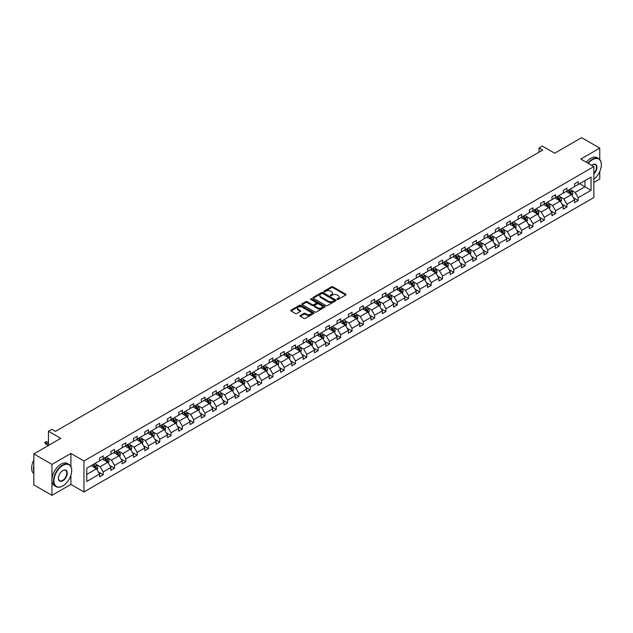<?xml version="1.0" encoding="UTF-8"?>
<svg xmlns="http://www.w3.org/2000/svg" width="633" height="633" viewBox="0 0 633 633"><rect width="100%" height="100%" fill="white"/><g stroke="black" fill="none" stroke-linecap="round" stroke-linejoin="round"><path stroke-width="0.95" d="M337.183 299.393A0.704 0.404 0 0 0 338.18 299.393L345.737 295.025A1.005 0.578 0 0 0 346.037 294.614A1.005 0.578 0 0 0 345.737 294.203L332.934 286.812A1.005 0.578 0 0 0 331.51 286.812L323.946 291.172A0.704 0.404 0 0 0 324.943 291.75L325.924 291.188A3.22 1.859 0 0 1 330.473 291.188L331.542 291.805A3.22 1.859 0 0 1 332.483 293.119A3.22 1.859 0 0 1 331.542 294.432L330.568 294.994A0.704 0.404 0 0 0 331.557 295.571L332.539 295.01A3.22 1.859 0 0 1 337.096 295.01L338.164 295.619A3.22 1.859 0 0 1 339.106 296.94A3.22 1.859 0 0 1 338.164 298.254L337.183 298.816A0.704 0.404 0 0 0 337.183 299.393L337.183 298.816M599.752 159.508L599.752 148.106L581.632 137.646L554.658 153.218L542.339 146.096L539.039 148.003L539.039 152.189M593.849 182.494L599.752 179.084L599.752 171.543M70.912 466.568L70.912 453.434L51.953 464.385L51.953 495.354L33.826 484.894L33.826 453.916L60.792 438.345L48.472 431.231L48.472 445.458M51.953 464.385L33.826 453.916M300.264 315.487A1.005 0.578 0 0 0 299.971 315.899A1.005 0.578 0 0 0 300.264 316.31L303.864 318.383A1.005 0.578 0 0 0 305.28 318.383L313.683 313.533A1.005 0.578 0 0 0 313.976 313.121A1.005 0.578 0 0 0 313.683 312.718L300.873 305.32A1.005 0.578 0 0 0 299.449 305.32L291.053 310.17A1.005 0.578 0 0 0 290.753 310.581A1.005 0.578 0 0 0 291.053 310.985L295.389 313.493A1.005 0.578 0 0 0 296.814 313.493L300.406 311.42A1.005 0.578 0 0 0 300.707 311.009A1.005 0.578 0 0 0 300.406 310.597L298.254 309.355A2.69 1.551 0 0 1 297.47 308.255A2.69 1.551 0 0 1 299.132 306.823A2.69 1.551 0 0 1 302.068 307.155L310.494 312.029A2.69 1.551 0 0 1 311.286 313.121A2.69 1.551 0 0 1 309.624 314.561A2.69 1.551 0 0 1 306.689 314.221L305.28 313.414A1.005 0.578 0 0 0 303.864 313.414L300.264 315.487L300.264 316.31L303.864 314.253L303.864 313.414M48.472 431.231L51.771 429.324L55.395 431.421L542.663 150.1L539.039 148.003M70.912 453.434L83.96 460.966L593.849 166.59L593.849 197.559L83.96 491.944L83.96 460.966M599.752 148.106L580.793 159.057L593.849 166.59M325.995 305.604A1.005 0.578 0 0 0 327.419 305.604L335.814 300.762A1.005 0.578 0 0 0 336.107 300.351A1.005 0.578 0 0 0 335.814 299.939L323.004 292.541A1.005 0.578 0 0 0 321.58 292.541L313.185 297.391A1.005 0.578 0 0 0 312.892 297.803A1.005 0.578 0 0 0 313.185 298.214L325.995 305.604M311.009 299.544A0.704 0.404 0 0 1 311.721 299.646L324.737 307.155L316.35 311.998A1.005 0.578 0 0 1 314.925 311.998L302.115 304.6L302.115 303.777A1.005 0.578 0 0 0 301.822 304.188A1.005 0.578 0 0 0 302.115 304.6M302.115 303.777L305.707 301.704A1.005 0.578 0 0 1 307.132 301.704L312.33 304.702A1.005 0.578 0 0 0 313.754 304.702L316.136 303.326A1.005 0.578 0 0 0 316.429 302.914A1.005 0.578 0 0 0 316.136 302.503L310.732 299.385A0.704 0.404 0 0 1 311.721 298.808L324.745 306.325A1.005 0.578 0 0 1 325.046 306.736A1.005 0.578 0 0 1 324.745 307.147L324.745 306.325M86.753 468.23L99.579 460.824L99.579 458.015L103.211 455.926L103.211 458.727L110.894 454.296L110.894 451.487L114.518 449.398L114.518 452.199L122.201 447.76L122.201 444.959L125.825 442.863L125.825 445.672L133.516 441.233L133.516 438.432L137.139 436.335L137.139 439.144L144.822 434.705L144.822 431.904L148.446 429.807L148.446 432.608L156.129 428.177L156.129 425.368L159.753 423.279L159.753 426.08L167.444 421.641L167.444 418.84L171.068 416.751L171.068 419.552L178.751 415.113L178.751 412.312L182.375 410.216L182.375 413.025L190.058 408.586L190.058 405.785L193.682 403.688L193.682 406.489L201.373 402.058L201.373 399.249L204.997 397.16L204.997 399.961L212.68 395.53L212.68 392.721L216.304 390.632L216.304 393.433L223.987 388.994L223.987 386.193L227.619 384.096L227.619 386.905L235.302 382.467L235.302 379.665L238.926 377.569L238.926 380.378L246.609 375.939L246.609 373.13L250.233 371.041L250.233 373.842L257.924 369.411L257.924 366.602L261.548 364.513L261.548 367.314L269.231 362.875L269.231 360.074L272.855 357.977L272.855 360.786L280.538 356.347L280.538 353.546L284.162 351.45L284.162 354.258L291.853 349.82L291.853 347.011L295.476 344.922L295.476 347.723L303.16 343.292L303.16 340.483L306.783 338.394L306.783 341.195L314.466 336.756L314.466 333.955L318.098 331.858L318.098 334.667L325.781 330.228L325.781 327.427L329.405 325.33L329.405 328.139L337.088 323.7L337.088 320.891L340.712 318.803L340.712 321.604L348.403 317.173L348.403 314.364L352.027 312.275L352.027 315.076L359.71 310.637L359.71 307.836L363.334 305.739L363.334 308.548L371.017 304.109L371.017 301.308L374.641 299.211L374.641 302.02L382.332 297.581L382.332 294.772L385.956 292.683L385.956 295.484L393.639 291.053L393.639 288.244L397.263 286.156L397.263 288.957L404.946 284.518L404.946 281.717L408.578 279.62L408.578 282.429L416.261 277.99L416.261 275.189L419.885 273.092L419.885 275.901L427.568 271.462L427.568 268.661L431.192 266.564L431.192 269.365L438.883 264.934L438.883 262.125L442.507 260.036L442.507 262.837L450.19 258.399L450.19 255.597L453.814 253.509L453.814 256.31L461.497 251.871L461.497 249.07L465.12 246.973L465.12 249.782L472.811 245.343L472.811 242.542L476.435 240.445L476.435 243.246L484.118 238.815L484.118 236.006L487.742 233.917L487.742 236.718L495.425 232.287L495.425 229.478L499.057 227.389L499.057 230.19L506.74 225.752L506.74 222.951L510.364 220.854L510.364 223.663L518.047 219.224L518.047 216.423L521.671 214.326L521.671 217.135L529.362 212.696L529.362 209.887L532.986 207.798L532.986 210.599L540.669 206.168L540.669 203.359L544.293 201.27L544.293 204.071L551.976 199.632L551.976 196.831L555.6 194.735L555.6 197.543L563.291 193.105L563.291 190.304L566.915 188.207L566.915 191.016L574.598 186.577L574.598 183.768L578.222 181.679L578.222 184.48L591.056 177.074L591.056 190.304L578.222 197.71L578.222 200.511L574.598 202.607L574.598 199.799L566.915 204.237L566.915 207.046L563.291 209.135L563.291 206.334L555.6 210.765L555.6 213.574L551.976 215.663L551.976 212.862L544.293 217.301L544.293 220.102L540.669 222.199L540.669 219.39L532.986 223.829L532.986 226.63L529.362 228.727L529.362 225.918L521.671 230.357L521.671 233.166L518.047 235.254L518.047 232.453L510.364 236.884L510.364 239.693L506.74 241.782L506.74 238.981L499.057 243.42L499.057 246.221L495.425 248.318L495.425 245.509L487.742 249.948L487.742 252.749L484.118 254.846L484.118 252.037L476.435 256.476L476.435 259.285L472.811 261.374L472.811 258.573L465.12 263.004L465.12 265.813L461.497 267.901L461.497 265.1L453.814 269.539L453.814 272.34L450.19 274.437L450.19 271.628L442.507 276.067L442.507 278.868L438.883 280.965L438.883 278.156L431.192 282.595L431.192 285.404L427.568 287.493L427.568 284.692L419.885 289.123L419.885 291.932L416.261 294.021L416.261 291.22L408.578 295.658L408.578 298.459L404.946 300.556L404.946 297.747L397.263 302.186L397.263 304.987L393.639 307.084L393.639 304.275L385.956 308.714L385.956 311.523L382.332 313.612L382.332 310.811L374.641 315.242L374.641 318.051L371.017 320.14L371.017 317.339L363.334 321.778L363.334 324.579L359.71 326.668L359.71 323.867L352.027 328.305L352.027 331.106L348.403 333.203L348.403 330.394L340.712 334.833L340.712 337.634L337.088 339.731L337.088 336.93L329.405 341.361L329.405 344.17L325.781 346.259L325.781 343.458L318.098 347.897L318.098 350.698L314.466 352.787L314.466 349.986L306.783 354.425L306.783 357.226L303.16 359.322L303.16 356.514L295.476 360.952L295.476 363.753L291.853 365.85L291.853 363.041L284.162 367.48L284.162 370.289L280.538 372.378L280.538 369.577L272.855 374.008L272.855 376.817L269.231 378.906L269.231 376.105L261.548 380.544L261.548 383.345L257.924 385.442L257.924 382.633L250.233 387.072L250.233 389.873L246.609 391.969L246.609 389.16L238.926 393.599L238.926 396.408L235.302 398.497L235.302 395.696L227.619 400.127L227.619 402.936L223.987 405.025L223.987 402.224L216.304 406.663L216.304 409.464L212.68 411.561L212.68 408.752L204.997 413.191L204.997 415.992L201.373 418.089L201.373 415.28L193.682 419.719L193.682 422.528L190.058 424.616L190.058 421.815L182.375 426.246L182.375 429.055L178.751 431.144L178.751 428.343L171.068 432.782L171.068 435.583L167.444 437.68L167.444 434.871L159.753 439.31L159.753 442.111L156.129 444.208L156.129 441.399L148.446 445.838L148.446 448.647L144.822 450.736L144.822 447.935L137.139 452.366L137.139 455.174L133.516 457.263L133.516 454.462L125.825 458.901L125.825 461.702L122.201 463.799L122.201 460.99L114.518 465.429L114.518 468.23L110.894 470.327L110.894 467.518L103.211 471.957L103.211 474.766L99.579 476.855L99.579 474.054L86.753 481.46L86.753 468.23M102.483 459.147L107.847 462.248L100.164 466.687L95.963 464.258M100.164 466.687L103.211 471.957M107.847 462.248L110.894 467.518M99.579 460.151L100.164 460.492L103.211 458.727M113.79 452.619L119.154 455.72L111.471 460.151L107.278 457.73M111.471 460.151L114.518 465.429M119.154 455.72L122.201 460.99M110.894 453.624L111.471 453.956L114.518 452.199M125.105 446.091L130.469 449.185L122.778 453.624L118.585 451.202M122.778 453.624L125.825 458.901M130.469 449.185L133.516 454.462M122.201 447.096L122.778 447.428L125.825 445.672M136.412 439.563L141.776 442.657L134.093 447.096L129.892 444.675M134.093 447.096L137.139 452.366M141.776 442.657L144.822 447.935M133.516 440.568L134.093 440.9L137.139 439.144M147.718 433.027L153.083 436.129L145.4 440.568L141.206 438.139M145.4 440.568L148.446 445.838M153.083 436.129L156.129 441.399M144.822 434.032L145.4 434.373L148.446 432.608M159.033 426.5L164.398 429.601L156.715 434.032L152.513 431.611M156.715 434.032L159.753 439.31M164.398 429.601L167.444 434.871M156.129 427.504L156.715 427.837L159.753 426.08M170.34 419.972L175.705 423.066L168.022 427.504L163.828 425.083M168.022 427.504L171.068 432.782M175.705 423.066L178.751 428.343M167.444 420.977L168.022 421.309L171.068 419.552M181.647 413.444L187.02 416.538L179.329 420.977L175.135 418.555M179.329 420.977L182.375 426.246M187.02 416.538L190.058 421.815M178.751 414.449L179.329 414.781L182.375 413.025M192.962 406.908L198.327 410.01L190.644 414.449L186.442 412.02M190.644 414.449L193.682 419.719M198.327 410.01L201.373 415.28M190.058 407.913L190.644 408.253L193.682 406.489M204.269 400.38L209.634 403.482L201.951 407.913L197.757 405.492M201.951 407.913L204.997 413.191M209.634 403.482L212.68 408.752M201.373 401.385L201.951 401.718L204.997 399.961M215.584 393.853L220.949 396.946L213.258 401.385L209.064 398.964M213.258 401.385L216.304 406.663M220.949 396.946L223.987 402.224M212.68 394.857L213.258 395.19L216.304 393.433M226.891 387.325L232.256 390.419L224.573 394.857L220.371 392.436M224.573 394.857L227.619 400.127M232.256 390.419L235.302 395.696M223.987 388.33L224.573 388.662L227.619 386.905M238.198 380.789L243.563 383.891L235.88 388.33L231.686 385.901M235.88 388.33L238.926 393.599M243.563 383.891L246.609 389.16M235.302 381.794L235.88 382.134L238.926 380.378M249.513 374.261L254.877 377.363L247.194 381.794L242.993 379.373M247.194 381.794L250.233 387.072M254.877 377.363L257.924 382.633M246.609 375.266L247.194 375.598L250.233 373.842M260.82 367.733L266.184 370.827L258.501 375.266L254.308 372.845M258.501 375.266L261.548 380.544M266.184 370.827L269.231 376.105M257.924 368.738L258.501 369.071L261.548 367.314M272.127 361.206L277.499 364.299L269.808 368.738L265.615 366.317M269.808 368.738L272.855 374.008M277.499 364.299L280.538 369.577M269.231 362.211L269.808 362.543L272.855 360.786M283.442 354.67L288.806 357.772L281.123 362.211L276.922 359.781M281.123 362.211L284.162 367.48M288.806 357.772L291.853 363.041M280.538 355.675L281.123 356.015L284.162 354.258M294.749 348.142L300.113 351.244L292.43 355.675L288.237 353.254M292.43 355.675L295.476 360.952M300.113 351.244L303.16 356.514M291.853 349.147L292.43 349.487L295.476 347.723M306.063 341.614L311.428 344.708L303.737 349.147L299.544 346.726M303.737 349.147L306.783 354.425M311.428 344.708L314.466 349.986M303.16 342.619L303.737 342.951L306.783 341.195M317.37 335.086L322.735 338.18L315.052 342.619L310.85 340.198M315.052 342.619L318.098 347.897M322.735 338.18L325.781 343.458M314.466 336.091L315.052 336.424L318.098 334.667M328.677 328.559L334.042 331.652L326.359 336.091L322.165 333.67M326.359 336.091L329.405 341.361M334.042 331.652L337.088 336.93M325.781 329.556L326.359 329.896L329.405 328.139M339.992 322.023L345.357 325.125L337.666 329.556L333.472 327.134M337.666 329.556L340.712 334.833M345.357 325.125L348.403 330.394M337.088 323.028L337.666 323.368L340.712 321.604M351.299 315.495L356.664 318.597L348.981 323.028L344.787 320.607M348.981 323.028L352.027 328.305M356.664 318.597L359.71 323.867M348.403 316.5L348.981 316.832L352.027 315.076M362.606 308.967L367.971 312.061L360.288 316.5L356.094 314.079M360.288 316.5L363.334 321.778M367.971 312.061L371.017 317.339M359.71 309.972L360.288 310.305L363.334 308.548M373.921 302.439L379.286 305.533L371.603 309.972L367.401 307.551M371.603 309.972L374.641 315.242M379.286 305.533L382.332 310.811M371.017 303.444L371.603 303.777L374.641 302.02M385.228 295.904L390.593 299.005L382.91 303.444L378.716 301.015M382.91 303.444L385.956 308.714M390.593 299.005L393.639 304.275M382.332 296.909L382.91 297.249L385.956 295.484M396.543 289.376L401.908 292.478L394.217 296.909L390.023 294.487M394.217 296.909L397.263 302.186M401.908 292.478L404.946 297.747M393.639 290.381L394.217 290.713L397.263 288.957M407.85 282.848L413.214 285.942L405.531 290.381L401.33 287.96M405.531 290.381L408.578 295.658M413.214 285.942L416.261 291.22M404.946 283.853L405.531 284.185L408.578 282.429M419.157 276.32L424.521 279.414L416.838 283.853L412.645 281.432M416.838 283.853L419.885 289.123M424.521 279.414L427.568 284.692M416.261 277.325L416.838 277.658L419.885 275.901M430.472 269.785L435.836 272.886L428.145 277.325L423.952 274.896M428.145 277.325L431.192 282.595M435.836 272.886L438.883 278.156M427.568 270.789L428.145 271.13L431.192 269.365M441.779 263.257L447.143 266.358L439.46 270.789L435.259 268.368M439.46 270.789L442.507 276.067M447.143 266.358L450.19 271.628M438.883 264.262L439.46 264.594L442.507 262.837M453.086 256.729L458.45 259.823L450.767 264.262L446.574 261.84M450.767 264.262L453.814 269.539M458.45 259.823L461.497 265.1M450.19 257.734L450.767 258.066L453.814 256.31M464.4 250.201L469.765 253.295L462.082 257.734L457.881 255.313M462.082 257.734L465.12 263.004M469.765 253.295L472.811 258.573M461.497 251.206L462.082 251.538L465.12 249.782M475.707 243.665L481.072 246.767L473.389 251.206L469.195 248.777M473.389 251.206L476.435 256.476M481.072 246.767L484.118 252.037M472.811 244.67L473.389 245.011L476.435 243.246M487.022 237.138L492.387 240.239L484.696 244.67L480.502 242.249M484.696 244.67L487.742 249.948M492.387 240.239L495.425 245.509M484.118 238.143L484.696 238.475L487.742 236.718M498.329 230.61L503.694 233.704L496.011 238.143L491.809 235.721M496.011 238.143L499.057 243.42M503.694 233.704L506.74 238.981M495.425 231.615L496.011 231.947L499.057 230.19M509.636 224.082L515.001 227.176L507.318 231.615L503.124 229.193M507.318 231.615L510.364 236.884M515.001 227.176L518.047 232.453M506.74 225.087L507.318 225.419L510.364 223.663M520.951 217.546L526.316 220.648L518.625 225.087L514.431 222.658M518.625 225.087L521.671 230.357M526.316 220.648L529.362 225.918M518.047 218.551L518.625 218.891L521.671 217.135M532.258 211.018L537.623 214.12L529.94 218.551L525.738 216.13M529.94 218.551L532.986 223.829M537.623 214.12L540.669 219.39M529.362 212.023L529.94 212.356L532.986 210.599M543.565 204.491L548.93 207.584L541.247 212.023L537.053 209.602M541.247 212.023L544.293 217.301M548.93 207.584L551.976 212.862M540.669 205.496L541.247 205.828L544.293 204.071M554.88 197.963L560.245 201.057L552.562 205.496L548.36 203.074M552.562 205.496L555.6 210.765M560.245 201.057L563.291 206.334M551.976 198.968L552.562 199.3L555.6 197.543M566.187 191.427L571.552 194.529L563.868 198.968L559.675 196.539M563.868 198.968L566.915 204.237M571.552 194.529L574.598 199.799M563.291 192.432L563.868 192.772L566.915 191.016M579.599 183.689L584.963 186.782L575.175 192.432L570.982 190.011M575.175 192.432L578.222 197.71M591.056 190.304L584.963 186.782L584.963 180.587L591.056 177.074M51.953 495.354L70.912 484.411L83.96 491.944M574.598 185.904L575.175 186.244L578.222 184.48M86.753 474.426L96.54 468.776L91.176 465.682M96.54 468.776L99.579 474.054M573.403 197.733L578.222 200.511M562.088 204.261L566.915 207.046M550.781 210.789L555.6 213.574M539.474 217.317L544.293 220.102M528.159 223.853L532.986 226.63M516.852 230.38L521.671 233.166M505.545 236.908L510.364 239.693M494.231 243.436L499.057 246.221M482.924 249.972L487.742 252.749M471.609 256.5L476.435 259.285M460.302 263.027L465.12 265.813M448.995 269.555L453.814 272.34M437.68 276.091L442.507 278.868M426.373 282.619L431.192 285.404M415.066 289.146L419.885 291.932M403.751 295.674L408.578 298.459M392.444 302.202L397.263 304.987M381.129 308.738L385.956 311.523M369.822 315.266L374.641 318.051M358.515 321.793L363.334 324.579M347.201 328.321L352.027 331.106M335.894 334.857L340.712 337.634M324.587 341.385L329.405 344.17M313.272 347.913L318.098 350.698M301.965 354.44L306.783 357.226M290.658 360.976L295.476 363.753M279.343 367.504L284.162 370.289M268.036 374.032L272.855 376.817M256.721 380.56L261.548 383.345M245.414 387.095L250.233 389.873M234.107 393.623L238.926 396.408M222.792 400.151L227.619 402.936M211.485 406.679L216.304 409.464M200.178 413.214L204.997 415.992M188.863 419.742L193.682 422.528M177.556 426.27L182.375 429.055M166.242 432.798L171.068 435.583M154.935 439.334L159.753 442.111M143.628 445.861L148.446 448.647M132.313 452.389L137.139 455.174M121.006 458.917L125.825 461.702M109.699 465.445L114.518 468.23M98.384 471.981L103.211 474.766M70.912 484.411L70.912 475.161M337.468 299.488L338.164 299.093A3.22 1.859 0 0 0 339.106 297.771L339.106 296.94M332.483 293.119L332.483 293.957A3.22 1.859 0 0 1 331.542 295.271L330.845 295.674M345.737 294.203L345.737 295.025L332.934 287.643A1.005 0.578 0 0 0 331.51 287.643L324.231 291.853M335.814 299.939L335.814 300.762L323.004 293.38A1.005 0.578 0 0 0 321.58 293.38L313.193 298.222L313.185 297.391M334.034 300.635A0.704 0.404 0 0 0 334.034 300.058L322.79 293.57A0.704 0.404 0 0 0 321.793 293.57L320.765 294.163A3.22 1.859 0 0 0 319.815 295.476A3.22 1.859 0 0 0 320.765 296.79L328.448 301.229A3.22 1.859 0 0 0 333.005 301.229L334.034 300.635L334.034 301.474A0.704 0.404 0 0 0 334.24 301.181L334.24 300.351M319.815 295.476L319.815 296.315A3.22 1.859 0 0 0 320.765 297.629L320.765 296.79M334.034 301.474L333.005 302.068A3.22 1.859 0 0 1 328.448 302.068L320.765 297.629M302.131 304.608L305.707 302.542L305.707 301.704M316.429 302.914L316.429 303.753A1.005 0.578 0 0 1 316.136 304.164L313.754 305.541A1.005 0.578 0 0 1 312.33 305.541L307.132 302.542A1.005 0.578 0 0 0 305.707 302.542M317.719 307.812A2.69 1.551 0 0 0 320.654 308.152A2.69 1.551 0 0 0 322.316 306.712A2.69 1.551 0 0 0 321.524 305.62L318.557 303.903A1.005 0.578 0 0 0 317.133 303.903L314.751 305.28A1.005 0.578 0 0 0 314.451 305.692A1.005 0.578 0 0 0 314.751 306.103L317.719 307.812L317.719 308.651A2.69 1.551 0 0 0 320.654 308.991A2.69 1.551 0 0 0 322.316 307.551L322.316 306.712M314.451 305.692L314.451 306.522A1.005 0.578 0 0 0 314.751 306.934L314.751 306.103M317.719 308.651L314.751 306.934M311.286 313.121L311.286 313.96A2.69 1.551 0 0 1 309.624 315.4A2.69 1.551 0 0 1 306.689 315.06L305.28 314.253A1.005 0.578 0 0 0 303.864 314.253M297.47 308.255L297.47 309.094A2.69 1.551 0 0 0 298.254 310.194L298.254 309.355M300.406 310.597L300.406 311.42L298.254 310.194M313.667 313.541L300.873 306.158A1.005 0.578 0 0 0 299.449 306.158L291.061 310.993L291.053 310.17M572.105 195.486L572.77 193.556A2.714 1.567 -120 0 0 571.9 191.245L570.278 189.069M567.358 192.108L566.654 191.166M570.436 194.173L571.306 193.674A2.714 1.567 -120 0 0 570.523 192.036L568.901 189.868M568.22 190.256L570.009 192.654A1.385 0.799 60 0 1 570.262 193.073L571.306 193.674M568.03 190.367L569.653 192.543A2.714 1.567 60 0 1 570.333 193.825M593.849 179.194A12.51 7.224 120 0 0 601.35 164.77A12.51 7.224 120 0 0 592.504 159.658A12.51 7.224 120 0 0 588.263 163.361M587.883 163.148A12.818 7.398 -60 0 1 592.29 159.287A12.818 7.398 -60 0 1 598.699 158.654A12.818 7.398 -60 0 1 601.35 164.517A12.818 7.398 -60 0 1 601.35 164.643M591.681 165.34A6.251 3.608 -60 0 1 592.504 164.77L592.504 164.77A6.251 3.608 -60 0 1 596.872 166.566A6.251 3.608 -60 0 1 593.849 173.964M586.285 162.222A12.818 7.398 -60 0 1 590.692 158.361A12.818 7.398 -60 0 1 597.101 157.728L598.699 158.654M593.849 173.355A5.95 3.434 120 0 0 595.257 164.596A5.95 3.434 120 0 0 592.393 164.833M62.604 486.025L62.825 485.899A12.51 7.224 120 0 0 71.671 470.572A12.51 7.224 120 0 0 62.825 465.469A12.51 7.224 120 0 0 53.979 480.787A12.51 7.224 120 0 0 62.825 485.899L62.604 486.025A12.818 7.398 -60 0 1 56.202 486.658A12.818 7.398 -60 0 1 54.232 476.388A12.818 7.398 -60 0 1 62.604 465.089A12.818 7.398 -60 0 1 69.013 464.456A12.818 7.398 -60 0 1 71.671 470.327A12.818 7.398 -60 0 1 71.671 470.454M62.825 480.787A6.251 3.608 -60 0 1 58.402 478.239A6.251 3.608 -60 0 1 62.825 470.572L62.825 470.572A6.251 3.608 -60 0 1 67.248 473.128A6.251 3.608 -60 0 1 62.825 480.787M58.402 478.105A5.95 3.434 120 0 0 59.637 480.708A5.95 3.434 120 0 0 62.604 480.415A5.95 3.434 120 0 0 66.489 475.169A5.95 3.434 120 0 0 65.579 470.406A5.95 3.434 120 0 0 62.714 470.643M56.202 486.658L54.604 485.733A12.818 7.398 -60 0 1 52.642 475.462A12.818 7.398 -60 0 1 61.013 464.171A12.818 7.398 -60 0 1 67.422 463.538L69.013 464.456M33.826 471.917A12.818 7.398 -60 0 1 33.826 466.054M33.826 473.698A12.818 7.398 -60 0 1 33.826 460.088M560.791 202.014L561.463 200.083A2.714 1.567 -120 0 0 560.593 197.773L558.963 195.597M556.043 198.635L555.339 197.694M559.121 200.708L559.991 200.202A2.714 1.567 -120 0 0 559.216 198.572L557.586 196.396M556.905 196.792L558.702 199.181A1.385 0.799 60 0 1 558.947 199.601L559.991 200.202M556.716 196.895L558.346 199.071A2.714 1.567 60 0 1 559.026 200.352M549.484 208.542L550.148 206.619A2.714 1.567 -120 0 0 549.286 204.301L547.656 202.133M544.736 205.163L544.032 204.222M547.814 207.236L548.684 206.73A2.714 1.567 -120 0 0 547.909 205.1L546.279 202.924M545.599 203.32L547.387 205.709A1.385 0.799 60 0 1 547.64 206.129L548.684 206.73M545.409 203.43L547.039 205.598A2.714 1.567 60 0 1 547.711 206.88M538.177 215.07L538.841 213.147A2.714 1.567 -120 0 0 537.971 210.836L536.349 208.661M533.429 211.691L532.725 210.749M536.507 213.764L537.377 213.266A2.714 1.567 -120 0 0 536.594 211.628L534.972 209.452M534.292 209.847L536.08 212.237A1.385 0.799 60 0 1 536.333 212.656L537.377 213.266M534.102 209.958L535.724 212.134A2.714 1.567 60 0 1 536.404 213.416M526.862 221.605L527.534 219.675A2.714 1.567 -120 0 0 526.664 217.364L525.034 215.188M522.114 218.227L521.41 217.285M525.192 220.292L526.063 219.793A2.714 1.567 -120 0 0 525.287 218.156L523.657 215.988M522.977 216.375L524.773 218.773A1.385 0.799 60 0 1 525.018 219.192L526.063 219.793M522.787 216.486L524.417 218.662A2.714 1.567 60 0 1 525.097 219.944M515.555 228.133L516.219 226.203A2.714 1.567 -120 0 0 515.357 223.892L513.727 221.716M510.807 224.755L510.103 223.813M513.885 226.828L514.756 226.321A2.714 1.567 -120 0 0 513.98 224.691L512.35 222.515M511.67 222.911L513.458 225.301A1.385 0.799 60 0 1 513.711 225.72L514.756 226.321M511.48 223.014L513.11 225.19A2.714 1.567 60 0 1 513.782 226.472M504.248 234.661L504.912 232.738A2.714 1.567 -120 0 0 504.042 230.42L502.42 228.252M499.5 231.282L498.788 230.341M502.57 233.355L503.441 232.849A2.714 1.567 -120 0 0 502.665 231.219L501.035 229.043M500.355 229.439L502.151 231.828A1.385 0.799 60 0 1 502.404 232.248L503.441 232.849M500.165 229.55L501.795 231.718A2.714 1.567 60 0 1 502.475 232.999M492.933 241.189L493.598 239.266A2.714 1.567 -120 0 0 492.735 236.948L491.105 234.78M488.185 237.81L487.481 236.869M491.263 239.883L492.134 239.385A2.714 1.567 -120 0 0 491.358 237.747L489.728 235.571M489.048 235.967L490.836 238.356A1.385 0.799 60 0 1 491.089 238.776L492.134 239.385M488.858 236.077L490.488 238.245A2.714 1.567 60 0 1 491.161 239.535M481.626 247.717L482.291 245.794A2.714 1.567 -120 0 0 481.42 243.483L479.798 241.308M476.878 244.346L476.174 243.404M479.956 246.411L480.827 245.913A2.714 1.567 -120 0 0 480.043 244.275L478.421 242.107M477.741 242.494L479.529 244.892A1.385 0.799 60 0 1 479.782 245.311L480.827 245.913M477.551 242.605L479.173 244.781A2.714 1.567 60 0 1 479.854 246.063M470.311 254.252L470.984 252.322A2.714 1.567 -120 0 0 470.113 250.011L468.483 247.835M465.564 250.874L464.859 249.932M468.642 252.939L469.512 252.44A2.714 1.567 -120 0 0 468.736 250.803L467.107 248.634M466.426 249.03L468.222 251.42A1.385 0.799 60 0 1 468.467 251.839L469.512 252.44M466.236 249.133L467.866 251.309A2.714 1.567 60 0 1 468.547 252.591M459.004 260.78L459.669 258.857A2.714 1.567 -120 0 0 458.806 256.539L457.176 254.371M454.257 257.402L453.552 256.46M457.335 259.475L458.205 258.968A2.714 1.567 -120 0 0 457.43 257.338L455.8 255.162M455.119 255.558L456.907 257.947A1.385 0.799 60 0 1 457.161 258.367L458.205 258.968M454.929 255.669L456.559 257.837A2.714 1.567 60 0 1 457.232 259.119M447.697 267.308L448.362 265.385A2.714 1.567 -120 0 0 447.491 263.067L445.869 260.899M442.95 263.929L442.245 262.988M446.028 266.002L446.898 265.496A2.714 1.567 -120 0 0 446.115 263.866L444.493 261.69M443.812 262.086L445.6 264.475A1.385 0.799 60 0 1 445.854 264.895L446.898 265.496M443.622 262.197L445.244 264.365A2.714 1.567 60 0 1 445.925 265.654M436.382 273.836L437.055 271.913A2.714 1.567 -120 0 0 436.184 269.603L434.555 267.427M431.635 270.465L430.931 269.523M434.713 272.53L435.583 272.032A2.714 1.567 -120 0 0 434.808 270.394L433.178 268.226M432.497 268.614L434.293 271.003A1.385 0.799 60 0 1 434.539 271.43L435.583 272.032M432.307 268.724L433.937 270.9A2.714 1.567 60 0 1 434.618 272.182M425.075 280.372L425.74 278.441A2.714 1.567 -120 0 0 424.878 276.13L423.248 273.954M420.328 276.993L419.624 276.051M423.406 279.058L424.276 278.56A2.714 1.567 -120 0 0 423.501 276.922L421.871 274.754M421.19 275.141L422.979 277.539A1.385 0.799 60 0 1 423.232 277.958L424.276 278.56M421 275.252L422.63 277.428A2.714 1.567 60 0 1 423.303 278.71M413.768 286.899L414.433 284.977A2.714 1.567 -120 0 0 413.563 282.658L411.941 280.49M409.021 283.521L408.309 282.579M412.099 285.594L412.961 285.087A2.714 1.567 -120 0 0 412.186 283.457L410.556 281.281M409.875 281.677L411.672 284.067A1.385 0.799 60 0 1 411.925 284.486L412.961 285.087M409.693 281.788L411.315 283.956A2.714 1.567 60 0 1 411.996 285.238M402.453 293.427L403.118 291.504A2.714 1.567 -120 0 0 402.256 289.186L400.626 287.018M397.706 290.049L397.002 289.107M400.784 292.122L401.654 291.615A2.714 1.567 -120 0 0 400.879 289.985L399.249 287.809M398.568 288.205L400.357 290.594A1.385 0.799 60 0 1 400.61 291.014L401.654 291.615M398.379 288.316L400.009 290.484A2.714 1.567 60 0 1 400.681 291.773M391.147 299.955L391.811 298.032A2.714 1.567 -120 0 0 390.949 295.722L389.319 293.546M386.399 296.584L385.695 295.643M389.477 298.649L390.347 298.151A2.714 1.567 -120 0 0 389.564 296.513L387.942 294.345M387.261 294.733L389.05 297.122A1.385 0.799 60 0 1 389.303 297.55L390.347 298.151M387.072 294.843L388.694 297.019A2.714 1.567 60 0 1 389.374 298.301M379.832 306.491L380.504 304.56A2.714 1.567 -120 0 0 379.634 302.25L378.004 300.074M375.092 303.112L374.38 302.17M378.162 305.177L379.032 304.679A2.714 1.567 -120 0 0 378.257 303.041L376.627 300.873M375.947 301.261L377.743 303.658A1.385 0.799 60 0 1 377.996 304.077L379.032 304.679M375.757 301.371L377.387 303.547A2.714 1.567 60 0 1 378.067 304.829M368.525 313.019L369.189 311.096A2.714 1.567 -120 0 0 368.327 308.777L366.697 306.609M363.777 309.64L363.073 308.698M366.855 311.713L367.726 311.207A2.714 1.567 -120 0 0 366.95 309.577L365.32 307.401M364.64 307.796L366.428 310.186A1.385 0.799 60 0 1 366.681 310.605L367.726 311.207M364.45 307.907L366.08 310.075A2.714 1.567 60 0 1 366.752 311.357M357.218 319.546L357.882 317.624A2.714 1.567 -120 0 0 357.012 315.305L355.39 313.137M352.47 316.168L351.766 315.226M355.548 318.241L356.419 317.734A2.714 1.567 -120 0 0 355.635 316.104L354.013 313.928M353.333 314.324L355.121 316.714A1.385 0.799 60 0 1 355.374 317.133L356.419 317.734M353.143 314.435L354.765 316.603A2.714 1.567 60 0 1 355.445 317.885M345.903 326.074L346.575 324.151A2.714 1.567 -120 0 0 345.705 321.841L344.075 319.665M341.155 322.703L340.451 321.754M344.233 324.769L345.104 324.27A2.714 1.567 -120 0 0 344.328 322.632L342.698 320.464M342.018 320.852L343.814 323.241A1.385 0.799 60 0 1 344.059 323.669L345.104 324.27M341.828 320.963L343.458 323.139A2.714 1.567 60 0 1 344.138 324.42M334.596 332.61L335.261 330.679A2.714 1.567 -120 0 0 334.398 328.369L332.768 326.193M329.848 329.231L329.144 328.29M332.926 331.296L333.797 330.798A2.714 1.567 -120 0 0 333.021 329.16L331.391 326.992M330.711 327.38L332.499 329.777A1.385 0.799 60 0 1 332.752 330.197L333.797 330.798M330.521 327.49L332.151 329.666A2.714 1.567 60 0 1 332.823 330.948M323.289 339.138L323.954 337.207A2.714 1.567 -120 0 0 323.083 334.897L321.461 332.721M318.541 335.759L317.829 334.817M321.619 337.832L322.49 337.326A2.714 1.567 -120 0 0 321.706 335.696L320.076 333.52M319.396 333.915L321.192 336.305A1.385 0.799 60 0 1 321.445 336.724L322.49 337.326M319.214 334.018L320.836 336.194A2.714 1.567 60 0 1 321.517 337.476M311.974 345.665L312.647 343.743A2.714 1.567 -120 0 0 311.776 341.424L310.146 339.256M307.227 342.287L306.522 341.345M310.305 344.36L311.175 343.854A2.714 1.567 -120 0 0 310.399 342.224L308.769 340.048M308.089 340.443L309.877 342.833A1.385 0.799 60 0 1 310.13 343.252L311.175 343.854M307.899 340.554L309.529 342.722A2.714 1.567 60 0 1 310.202 344.004M300.667 352.193L301.332 350.271A2.714 1.567 -120 0 0 300.469 347.96L298.839 345.784M295.92 348.823L295.215 347.873M298.998 350.888L299.868 350.389A2.714 1.567 -120 0 0 299.085 348.751L297.463 346.575M296.782 346.971L298.57 349.361A1.385 0.799 60 0 1 298.823 349.78L299.868 350.389M296.592 347.082L298.222 349.258A2.714 1.567 60 0 1 298.895 350.54M289.36 358.729L290.025 356.798A2.714 1.567 -120 0 0 289.154 354.488L287.524 352.312M284.613 355.35L283.901 354.409M287.683 357.416L288.553 356.917A2.714 1.567 -120 0 0 287.778 355.279L286.148 353.111M285.467 353.499L287.263 355.896A1.385 0.799 60 0 1 287.517 356.316L288.553 356.917M285.277 353.61L286.907 355.786A2.714 1.567 60 0 1 287.588 357.067M278.045 365.257L278.71 363.326A2.714 1.567 -120 0 0 277.847 361.016L276.217 358.84M273.298 361.878L272.594 360.937M276.376 363.951L277.246 363.445A2.714 1.567 -120 0 0 276.471 361.815L274.841 359.639M274.16 360.035L275.948 362.424A1.385 0.799 60 0 1 276.202 362.844L277.246 363.445M273.97 360.137L275.6 362.313A2.714 1.567 60 0 1 276.273 363.595M266.738 371.785L267.403 369.862A2.714 1.567 -120 0 0 266.533 367.544L264.911 365.376M261.991 368.406L261.287 367.464M265.069 370.479L265.939 369.973A2.714 1.567 -120 0 0 265.156 368.343L263.534 366.167M262.853 366.562L264.641 368.952A1.385 0.799 60 0 1 264.895 369.371L265.939 369.973M262.663 366.673L264.285 368.841A2.714 1.567 60 0 1 264.966 370.123M255.423 378.312L256.096 376.39A2.714 1.567 -120 0 0 255.226 374.079L253.596 371.903M250.676 374.934L249.972 373.992M253.754 377.007L254.624 376.508A2.714 1.567 -120 0 0 253.849 374.871L252.219 372.695M251.538 373.09L253.335 375.48A1.385 0.799 60 0 1 253.58 375.899L254.624 376.508M251.348 373.201L252.978 375.377A2.714 1.567 60 0 1 253.659 376.659M244.116 384.848L244.781 382.918A2.714 1.567 -120 0 0 243.919 380.607L242.289 378.431M239.369 381.47L238.665 380.528M242.447 383.535L243.317 383.036A2.714 1.567 -120 0 0 242.542 381.398L240.912 379.23M240.231 379.618L242.02 382.016A1.385 0.799 60 0 1 242.273 382.435L243.317 383.036M240.042 379.729L241.671 381.905A2.714 1.567 60 0 1 242.344 383.187M232.809 391.376L233.474 389.445A2.714 1.567 -120 0 0 232.604 387.135L230.982 384.959M228.062 387.997L227.35 387.056M231.14 390.07L232.01 389.564A2.714 1.567 -120 0 0 231.227 387.934L229.605 385.758M228.924 386.154L230.713 388.543A1.385 0.799 60 0 1 230.966 388.963L232.01 389.564M228.735 386.257L230.357 388.433A2.714 1.567 60 0 1 231.037 389.714M221.495 397.904L222.167 395.981A2.714 1.567 -120 0 0 221.297 393.663L219.667 391.495M216.747 394.525L216.043 393.584M219.825 396.598L220.695 396.092A2.714 1.567 -120 0 0 219.92 394.462L218.29 392.286M217.61 392.682L219.406 395.071A1.385 0.799 60 0 1 219.651 395.49L220.695 396.092M217.42 392.792L219.05 394.96A2.714 1.567 60 0 1 219.722 396.242M210.188 404.432L210.852 402.509A2.714 1.567 -120 0 0 209.99 400.191L208.36 398.022M205.44 401.053L204.736 400.111M208.518 403.126L209.388 402.628A2.714 1.567 -120 0 0 208.605 400.99L206.983 398.814M206.303 399.209L208.091 401.599A1.385 0.799 60 0 1 208.344 402.018L209.388 402.628M206.113 399.32L207.743 401.488A2.714 1.567 60 0 1 208.415 402.778M198.881 410.959L199.545 409.037A2.714 1.567 -120 0 0 198.675 406.726L197.053 404.55M194.133 407.589L193.421 406.647M197.203 409.654L198.074 409.155A2.714 1.567 -120 0 0 197.298 407.517L195.668 405.349M194.988 405.737L196.784 408.135A1.385 0.799 60 0 1 197.037 408.554L198.074 409.155M194.798 405.848L196.428 408.024A2.714 1.567 60 0 1 197.108 409.306M187.566 417.495L188.23 415.565A2.714 1.567 -120 0 0 187.368 413.254L185.738 411.078M182.818 414.117L182.114 413.175M185.896 416.182L186.767 415.683A2.714 1.567 -120 0 0 185.991 414.045L184.361 411.877M183.681 412.273L185.469 414.662A1.385 0.799 60 0 1 185.722 415.082L186.767 415.683M183.491 412.376L185.121 414.552A2.714 1.567 60 0 1 185.793 415.834M176.259 424.023L176.923 422.1A2.714 1.567 -120 0 0 176.053 419.782L174.431 417.614M171.511 420.644L170.807 419.703M174.589 422.717L175.46 422.211A2.714 1.567 -120 0 0 174.676 420.581L173.054 418.405M172.374 418.801L174.162 421.19A1.385 0.799 60 0 1 174.415 421.61L175.46 422.211M172.184 418.911L173.806 421.08A2.714 1.567 60 0 1 174.486 422.361M164.944 430.551L165.617 428.628A2.714 1.567 -120 0 0 164.746 426.31L163.116 424.142M160.196 427.172L159.492 426.231M163.274 429.245L164.145 428.739A2.714 1.567 -120 0 0 163.369 427.109L161.739 424.933M161.059 425.329L162.855 427.718A1.385 0.799 60 0 1 163.1 428.137L164.145 428.739M160.869 425.439L162.499 427.607A2.714 1.567 60 0 1 163.179 428.897M153.637 437.079L154.302 435.156A2.714 1.567 -120 0 0 153.439 432.845L151.809 430.669M148.89 433.708L148.185 432.766M151.967 435.773L152.838 435.275A2.714 1.567 -120 0 0 152.062 433.637L150.432 431.469M149.752 431.856L151.54 434.246A1.385 0.799 60 0 1 151.793 434.673L152.838 435.275M149.562 431.967L151.192 434.143A2.714 1.567 60 0 1 151.865 435.425M142.33 443.614L142.995 441.684A2.714 1.567 -120 0 0 142.124 439.373L140.502 437.197M137.583 440.236L136.878 439.294M140.661 442.301L141.531 441.802A2.714 1.567 -120 0 0 140.748 440.164L139.125 437.996M138.445 438.384L140.233 440.782A1.385 0.799 60 0 1 140.486 441.201L141.531 441.802M138.255 438.495L139.877 440.671A2.714 1.567 60 0 1 140.558 441.953M131.015 450.142L131.688 448.219A2.714 1.567 -120 0 0 130.817 445.901L129.187 443.733M126.268 446.763L125.563 445.822M129.346 448.837L130.216 448.33A2.714 1.567 -120 0 0 129.441 446.7L127.811 444.524M127.13 444.92L128.926 447.309A1.385 0.799 60 0 1 129.172 447.729L130.216 448.33M126.94 445.031L128.57 447.199A2.714 1.567 60 0 1 129.251 448.48M119.708 456.67L120.373 454.747A2.714 1.567 -120 0 0 119.51 452.429L117.88 450.261M114.961 453.291L114.257 452.35M118.039 455.364L118.909 454.858A2.714 1.567 -120 0 0 118.134 453.228L116.504 451.052M115.823 451.448L117.611 453.837A1.385 0.799 60 0 1 117.865 454.257L118.909 454.858M115.633 451.558L117.263 453.726A2.714 1.567 60 0 1 117.936 455.016M108.401 463.198L109.066 461.275A2.714 1.567 -120 0 0 108.196 458.965L106.573 456.789M103.654 459.827L102.942 458.885M106.724 461.892L107.594 461.394A2.714 1.567 -120 0 0 106.819 459.756L105.189 457.588M104.508 457.975L106.304 460.365A1.385 0.799 60 0 1 106.558 460.792L107.594 461.394M104.318 458.086L105.948 460.262A2.714 1.567 60 0 1 106.629 461.544M97.086 469.733L97.751 467.803A2.714 1.567 -120 0 0 96.889 465.492L95.259 463.316M92.339 466.355L91.635 465.413M95.417 468.42L96.287 467.922A2.714 1.567 -120 0 0 95.512 466.284L93.882 464.116M93.201 464.503L94.99 466.901A1.385 0.799 60 0 1 95.243 467.32L96.287 467.922M93.011 464.614L94.641 466.79A2.714 1.567 60 0 1 95.314 468.072M45.481 443.986L44.832 442.103L46.787 441.731L45.481 442.483L45.481 443.986L48.25 445.585M44.832 442.103L48.472 444.208M46.787 441.731L48.472 442.696M338.164 299.093L338.164 298.254M330.568 295.571L330.568 294.994M331.542 295.271L331.542 294.432M323.946 291.75L323.946 291.172M331.51 287.643L331.51 286.812M332.934 287.643L332.934 286.812M321.58 293.38L321.58 292.541M323.004 293.38L323.004 292.541M328.448 302.068L328.448 301.229M333.005 302.068L333.005 301.229M307.132 302.542L307.132 301.704M312.33 305.541L312.33 304.702M313.754 305.541L313.754 304.702M316.136 304.164L316.136 303.326M311.721 299.646L311.721 298.808M305.28 314.253L305.28 313.414M306.689 315.06L306.689 314.221M299.449 306.158L299.449 305.32M300.873 306.158L300.873 305.32M313.683 313.533L313.683 312.718M571.354 194.418L572.754 193.611M570.523 192.036L571.9 191.245M568.885 192.986L569.653 192.543M560.047 200.946L561.439 200.139M559.216 198.572L560.593 197.773M557.57 199.514L558.346 199.071M548.74 207.474L550.132 206.667M547.909 205.1L549.286 204.301M546.263 206.049L547.039 205.598M537.425 214.001L538.825 213.202M536.594 211.628L537.971 210.836M534.956 212.577L535.724 212.134M526.118 220.537L527.511 219.73M525.287 218.156L526.664 217.364M523.641 219.105L524.417 218.662M514.811 227.065L516.204 226.258M513.98 224.691L515.357 223.892M512.334 225.633L513.11 225.19M503.496 233.593L504.897 232.786M502.665 231.219L504.042 230.42M501.027 232.169L501.795 231.718M492.189 240.121L493.582 239.321M491.358 237.747L492.735 236.948M489.713 238.696L490.488 238.245M480.874 246.656L482.275 245.849M480.043 244.275L481.42 243.483M478.406 245.224L479.173 244.781M469.567 253.184L470.96 252.377M468.736 250.803L470.113 250.011M467.091 251.752L467.866 251.309M458.26 259.712L459.653 258.905M457.43 257.338L458.806 256.539M455.784 258.288L456.559 257.837M446.945 266.24L448.346 265.433M446.115 263.866L447.491 263.067M444.477 264.816L445.244 264.365M435.639 272.776L437.031 271.968M434.808 270.394L436.184 269.603M433.162 271.343L433.937 270.9M424.332 279.303L425.724 278.496M423.501 276.922L424.878 276.13M421.855 277.871L422.63 277.428M413.017 285.831L414.417 285.024M412.186 283.457L413.563 282.658M410.548 284.407L411.315 283.956M401.71 292.359L403.102 291.552M400.879 289.985L402.256 289.186M399.233 290.935L400.009 290.484M390.395 298.895L391.795 298.088M389.564 296.513L390.949 295.722M387.926 297.463L388.694 297.019M379.088 305.423L380.48 304.615M378.257 303.041L379.634 302.25M376.611 303.99L377.387 303.547M367.781 311.95L369.174 311.143M366.95 309.577L368.327 308.777M365.304 310.518L366.08 310.075M356.466 318.478L357.867 317.671M355.635 316.104L357.012 315.305M353.997 317.054L354.765 316.603M345.159 325.006L346.552 324.207M344.328 322.632L345.705 321.841M342.682 323.582L343.458 323.139M333.852 331.542L335.245 330.735M333.021 329.16L334.398 328.369M331.375 330.109L332.151 329.666M322.537 338.069L323.938 337.262M321.706 335.696L323.083 334.897M320.069 336.637L320.836 336.194M311.23 344.597L312.623 343.79M310.399 342.224L311.776 341.424M308.754 343.173L309.529 342.722M299.923 351.125L301.316 350.326M299.085 348.751L300.469 347.96M297.447 349.701L298.222 349.258M288.608 357.661L290.009 356.854M287.778 355.279L289.154 354.488M286.132 356.229L286.907 355.786M277.301 364.189L278.694 363.382M276.471 361.815L277.847 361.016M274.825 362.756L275.6 362.313M265.987 370.716L267.387 369.909M265.156 368.343L266.533 367.544M263.518 369.292L264.285 368.841M254.68 377.244L256.072 376.445M253.849 374.871L255.226 374.079M252.203 375.82L252.978 375.377M243.373 383.78L244.765 382.973M242.542 381.398L243.919 380.607M240.896 382.348L241.671 381.905M232.058 390.308L233.458 389.501M231.227 387.934L232.604 387.135M229.589 388.876L230.357 388.433M220.751 396.836L222.143 396.029M219.92 394.462L221.297 393.663M218.274 395.411L219.05 394.96M209.444 403.363L210.836 402.564M208.605 400.99L209.99 400.191M206.967 401.939L207.743 401.488M198.129 409.899L199.53 409.092M197.298 407.517L198.675 406.726M195.66 408.467L196.428 408.024M186.822 416.427L188.215 415.62M185.991 414.045L187.368 413.254M184.345 414.995L185.121 414.552M175.507 422.955L176.908 422.148M174.676 420.581L176.053 419.782M173.038 421.531L173.806 421.08M164.2 429.483L165.593 428.676M163.369 427.109L164.746 426.31M161.724 428.058L162.499 427.607M152.893 436.018L154.286 435.211M152.062 433.637L153.439 432.845M150.417 434.586L151.192 434.143M141.578 442.546L142.979 441.739M140.748 440.164L142.124 439.373M139.11 441.114L139.877 440.671M130.271 449.074L131.664 448.267M129.441 446.7L130.817 445.901M127.795 447.65L128.57 447.199M118.964 455.602L120.357 454.795M118.134 453.228L119.51 452.429M116.488 454.178L117.263 453.726M107.65 462.137L109.05 461.33M106.819 459.756L108.196 458.965M105.181 460.705L105.948 460.262M96.343 468.665L97.735 467.858M95.512 466.284L96.889 465.492M93.866 467.233L94.641 466.79"/></g></svg>
